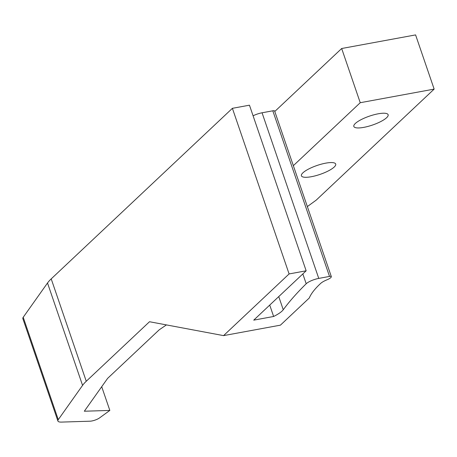 <?xml version="1.0" encoding="UTF-8"?>
<svg xmlns="http://www.w3.org/2000/svg" width="457" height="457" viewBox="0 0 457 457"><rect width="100%" height="100%" fill="white"/><g stroke="black" fill="none" stroke-linecap="round" stroke-linejoin="round"><path stroke-width="0.69" d="M274.788 111.474L341.676 48.511L415.59 34.909L434.15 89.109L316.198 200.137L307.35 206.575M272.812 110.805L262.055 112.788L318.757 278.404L329.514 276.422L272.812 110.805A3.296 0.857 -18.9 0 1 274.617 110.977A3.296 0.857 -18.9 0 1 274.623 111L331.308 276.565M253.087 115.804A9.888 2.571 -18.9 0 1 262.055 112.788M232.396 108.32L289.098 273.937L306.156 270.795L249.453 105.184L232.396 108.32L51.207 278.879A65.917 17.12 -18.9 0 0 47.517 283.003L23.216 317.278A13.184 3.422 -18.9 0 0 22.85 318.632L57.902 421.011A13.184 3.422 -18.9 0 1 58.268 419.657L23.216 317.278M386.616 117.706A18.126 4.707 -18.9 0 1 368.039 126.4A18.126 4.707 -18.9 0 1 353.832 126.452A18.126 4.707 -18.9 0 1 355.346 123.459A18.126 4.707 -18.9 0 1 373.923 114.77A18.126 4.707 -18.9 0 1 388.13 114.713A18.126 4.707 -18.9 0 1 386.616 117.706M293.343 165.674L360.236 102.711L434.15 89.109M334.193 167.051A18.126 4.707 -18.9 0 1 315.616 175.745A18.126 4.707 -18.9 0 1 301.409 175.802A18.126 4.707 -18.9 0 1 302.922 172.809A18.126 4.707 -18.9 0 1 321.5 164.114A18.126 4.707 -18.9 0 1 335.706 164.057A18.126 4.707 -18.9 0 1 334.193 167.051M101.711 386.708L109.834 410.426L84.322 411.226L107.624 378.367L159.133 329.88L166.428 324.904M58.268 419.657L82.568 385.382A65.917 17.12 -18.9 0 1 86.259 381.258L149.496 321.734L223.564 335.621L280.427 325.156L309.258 298.015A138.425 35.954 161.1 0 1 320.677 283.409A11.208 2.913 161.1 0 1 327.006 279.798A6.592 1.714 161.1 0 0 331.325 276.616A3.296 0.857 -18.9 0 0 331.319 276.588L274.617 110.977M57.902 421.011A13.184 3.422 -18.9 0 0 61.558 422.091L89.972 421.2A6.592 1.714 161.1 0 0 99.512 417.938L109.834 410.426M289.098 273.937L223.564 335.621M306.156 270.795L253.732 320.146L273.629 316.478A23.073 5.992 161.1 0 0 283.254 309.749L278.747 296.593M318.757 278.404A9.888 2.571 161.1 0 0 306.201 283.757A527.338 136.969 161.1 0 0 283.254 309.749M329.514 276.422A3.296 0.857 -18.9 0 1 331.319 276.588M273.629 316.478L269.727 305.082M341.676 48.511L360.236 102.711M86.259 381.258L51.207 278.879M302.837 273.92L306.201 283.757M82.568 385.382L47.517 283.003"/></g></svg>
